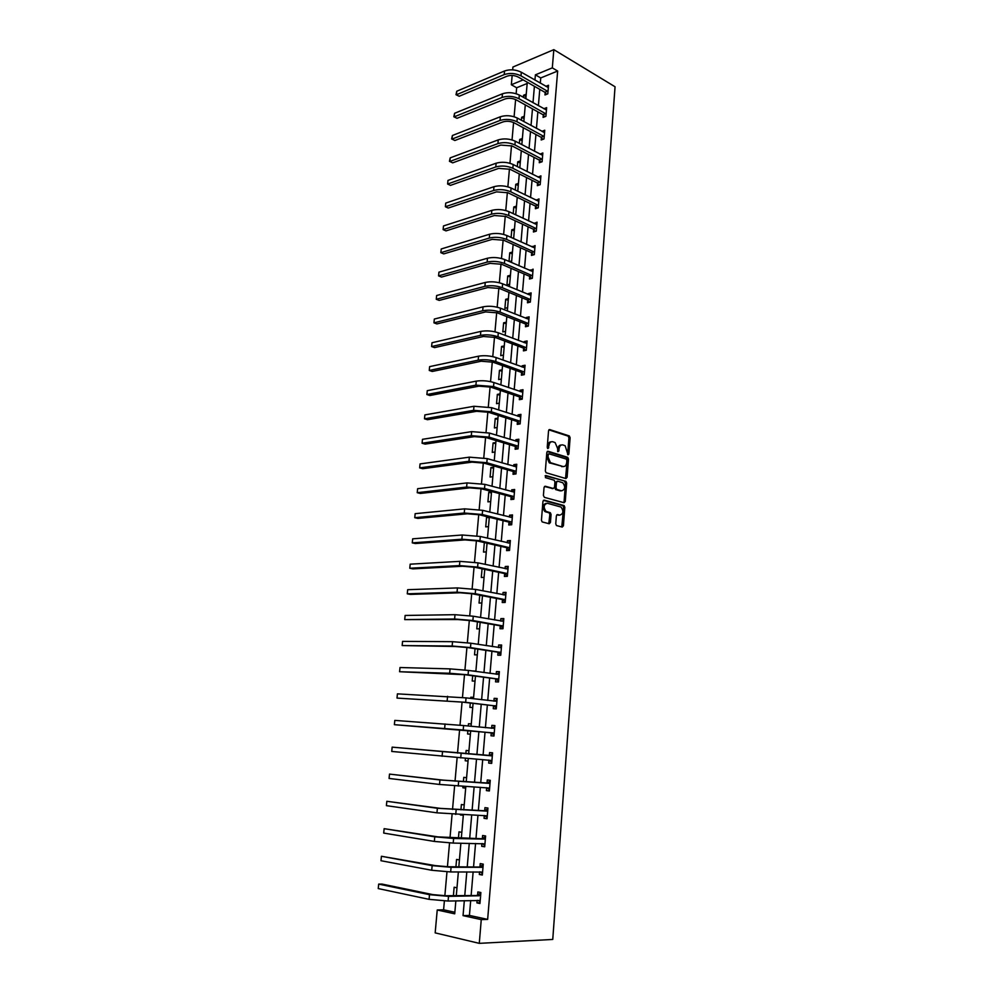 <?xml version="1.0" encoding="UTF-8"?>
<svg xmlns="http://www.w3.org/2000/svg" width="993" height="993" viewBox="0 0 993 993"><rect width="100%" height="100%" fill="white"/><g stroke="black" fill="none" stroke-linecap="round" stroke-linejoin="round"><path stroke-width="1.49" d="M568.046 454.856L568.877 454.012L570.119 437.739L569.349 435.952L549.762 429.584L548.546 430.776L547.23 447.297L547.913 448.637L548.943 445.634C549.39 442.692 550.693 441.401 552.828 441.761L555.124 442.58L557.545 448.327L557.905 451.703L558.898 450.921L559.059 448.799C559.506 445.857 560.784 444.579 562.894 444.938L565.141 445.745L568.046 454.856M567.624 454.521L568.927 437.901L568.17 436.126L548.881 429.857M547.503 448.315L547.751 445.807L548.943 445.634M557.644 451.443L557.88 448.948L559.059 448.799M555.757 523.82L556.44 525.545L562.224 527.072L563.416 525.769L564.818 507.311L564.123 505.574L544.176 500.124L542.935 501.415L541.446 520.171L542.141 521.908L549.203 523.758L550.432 522.455L551.053 514.473L550.358 512.736L545.976 511.37C543.208 507.162 543.68 504.456 547.404 503.265L561.082 507.075C563.838 511.209 563.379 513.902 559.729 515.131L557.582 514.573L556.365 515.864L555.757 523.82M470.694 900.514L469.428 915.422L487.65 919.394L481.257 919.63L479.284 943.35L552.753 939.452L615.052 86.763L553.833 49.65L552.307 67.872L535.401 74.835L534.942 80.061M487.65 919.394L557.656 71.037L552.307 67.872M565.911 478.564L567.102 477.323L568.492 459.126L567.748 457.351L548.037 451.269L546.82 452.485L545.356 470.967L546.088 472.742L565.911 478.564M566.668 483.132L565.265 501.465L564.074 502.719L544.387 497.356L543.407 495.47L544.04 487.501L545.269 486.235L553.312 488.482L554.516 487.228L554.926 481.99L554.206 480.227L545.43 477.633L545.778 475.51L565.948 481.382L566.668 483.132L565.476 483.256L564.086 501.577L565.265 501.465M557.656 71.037L540.738 77.938L540.304 83.139M539.77 89.358L538.38 105.68M537.858 111.849L536.443 128.395M535.922 134.502L534.495 151.259M533.986 157.316L532.533 174.296M532.025 180.292L530.56 197.508M530.051 203.453L528.574 220.893M528.065 226.764L526.563 244.452M526.067 250.261L524.54 268.172M524.056 273.931L522.504 292.079M522.02 297.776L520.456 316.171M519.972 321.794L518.396 340.438M517.912 345.998L516.31 364.89M515.839 370.389L514.213 389.529M513.753 394.953L512.09 414.354M511.643 419.716L509.968 439.365M509.521 444.665L507.82 464.575M507.373 469.801L505.66 489.971M505.214 495.122L503.476 515.566M503.041 520.655L501.279 541.359M500.857 546.373L499.069 567.363M498.647 572.291L496.835 593.566M496.426 598.419L494.588 619.967M494.179 624.746L492.317 646.58M491.92 651.284L490.033 673.403M489.648 678.02L487.737 700.45M487.352 704.98L485.416 727.708M485.031 732.151L483.082 755.139M482.697 759.595L480.736 782.707M480.339 787.325L478.365 810.499M477.956 815.278L475.982 838.514M475.56 843.467L473.574 866.765M473.14 871.866L471.154 895.239M545.169 92.634L544.983 94.956L547.801 93.851L548.521 85.249L545.827 86.329M543.283 115.051L543.084 117.385L545.914 116.318L546.646 107.654L543.841 108.733M541.384 137.617L541.185 139.976L544.015 138.946L544.747 130.22L541.917 131.349M539.472 160.357L539.273 162.728L542.104 161.747L542.848 152.959L539.993 154.138M537.536 183.258L537.337 185.654L540.18 184.71L540.924 175.86L538.057 177.102M535.599 206.321L535.388 208.729L538.243 207.835L538.988 198.923L536.108 200.226M533.638 229.557L533.44 231.99L536.294 231.146L537.052 222.159L534.147 223.512M531.665 252.967L531.466 255.412L534.321 254.618L535.078 245.569L532.174 246.984M529.679 276.55L529.48 279.021L532.347 278.263L533.104 269.153L530.175 270.63M527.68 300.308L527.469 302.791L530.349 302.083L531.118 292.898L528.239 293.63L528.177 294.449M525.669 324.252L525.458 326.747L528.338 326.089L529.108 316.841L526.228 317.512L526.153 318.443M523.634 348.357L523.423 350.877L526.315 350.268L527.097 340.947L524.205 341.58L524.118 342.622M521.586 372.648L521.375 375.193L524.267 374.634L525.061 365.238L522.157 365.821L522.07 366.976M519.525 397.126L519.314 399.683L522.206 399.186L523.001 389.715L520.109 390.249L519.997 391.515M517.452 421.789L517.229 424.371L520.133 423.912L520.94 414.379L518.036 414.851L517.912 416.241M515.355 446.639L515.131 449.233L518.048 448.836L518.855 439.229L515.938 439.651L515.814 441.165M513.244 471.675L513.021 474.294L515.95 473.946L516.757 464.265L513.84 464.637L513.704 466.276M511.122 496.91L510.899 499.541L513.828 499.256L514.647 489.499L511.718 489.81L511.569 491.572M508.975 522.33L508.751 524.987L511.693 524.751L512.512 514.92L509.583 515.181L509.421 517.068M506.815 547.95L506.591 550.631L509.533 550.445L510.365 540.54L507.423 540.738L507.262 542.761M504.643 573.768L504.419 576.461L507.361 576.337L508.205 566.358L505.263 566.506L505.077 568.641M502.458 599.784L502.222 602.503L505.176 602.441L506.02 592.374L503.066 592.461L502.88 594.745M500.249 626.012L500.013 628.743L502.979 628.73L503.823 618.602L500.869 618.627L500.658 621.035M498.014 652.438L497.791 655.194L500.757 655.243L501.614 645.028L498.647 645.003L498.436 647.535M495.78 679.063L495.544 681.856L498.511 681.955L499.38 671.653L496.413 671.578L496.177 674.259M493.509 705.911L493.273 708.717L496.264 708.89L497.133 698.501L494.154 698.352L493.918 701.157L497.021 699.817M491.237 732.971L491.001 735.788L493.98 736.024L494.862 725.56L491.883 725.349L491.634 728.179M488.941 760.241L488.693 763.083L491.696 763.381L492.578 752.831L489.586 752.57L489.35 755.412M486.62 787.722L486.384 790.602L489.388 790.962L490.269 780.324L487.278 779.989L487.029 782.856M484.286 815.514L484.05 818.331L487.054 818.753L487.948 808.041L484.944 807.644L484.708 810.524M481.915 843.566L481.692 846.284L484.708 846.781L485.614 835.969L482.598 835.51L482.35 838.415M479.532 871.854L479.321 874.473L482.337 875.032L483.256 864.133L480.227 863.6L479.979 866.541M477.136 900.366L476.925 902.873L479.954 903.506L480.873 892.521L477.844 891.925L477.596 894.879M527.171 83.474L516.67 87.756L516.137 93.714M515.615 99.561L514.101 116.727M513.58 122.536L512.04 139.914M511.519 145.686L509.955 163.274M509.446 168.996L507.87 186.808M507.361 192.493L505.76 210.528M505.263 216.151L503.637 234.41M503.141 239.996L501.49 258.49M501.006 264.026L499.342 282.744M498.846 288.231L497.17 307.185M496.686 312.621L494.973 331.811M494.502 337.198L492.776 356.624M492.292 361.961L490.554 381.635M490.083 386.922L488.308 406.832M487.848 412.07L486.049 432.228M485.589 437.404L483.777 457.823M483.318 462.949L481.481 483.616M481.034 488.693L479.172 509.62M478.725 514.635L476.839 535.823M476.404 540.775L474.493 562.237M474.058 567.127L472.134 588.849M471.7 593.69L469.739 615.685M469.317 620.464L467.343 642.744M466.921 647.448L464.923 670.002M464.501 674.657L462.477 697.496M462.068 702.076L460.007 725.2M459.61 729.718L457.525 753.104M457.128 757.634L455.03 781.168M454.62 785.848L452.523 809.456M452.088 814.272L449.99 837.98M449.544 842.945L447.433 866.74M446.974 871.854L444.852 895.736M444.38 900.999L443.598 909.799L454.856 912.257M526.24 94.174L523.572 95.241L523.385 97.314M524.304 116.243L521.635 117.273L521.375 120.24M522.368 138.474L519.699 139.454L519.351 143.34M520.419 160.866L517.738 161.809L517.316 166.601M518.445 183.407L515.764 184.313L515.255 190.048M516.472 206.122L513.778 206.978L513.195 213.656M514.473 228.998L511.78 229.817L511.11 237.451M512.661 238.146L513.704 237.848M512.462 252.048L509.757 252.818L508.999 261.42M509.397 261.593L511.68 260.948M510.439 275.247L507.721 275.98L506.939 284.941L509.657 284.221M508.391 298.632L505.685 299.315L504.891 308.339L507.609 307.669M506.343 322.179L503.625 322.824L502.818 331.91L505.549 331.29M504.27 345.912L501.539 346.495L500.745 355.655L503.463 355.072M502.185 369.806L499.454 370.352L498.647 379.574L501.378 379.041M500.087 393.886L497.344 394.382L496.537 403.667L499.268 403.183M497.965 418.14L495.222 418.587L494.402 427.946L497.145 427.511M495.83 442.568L493.087 442.965L492.255 452.398L495.01 452.014M493.682 467.194L490.927 467.542L490.095 477.037L492.851 476.714M491.523 491.994L488.767 492.292L487.923 501.862L490.691 501.589M488.556 517.055L486.57 517.229L485.726 526.873L488.494 526.65M484.348 542.588L483.517 552.083L486.297 551.909M482.052 568.803L481.295 577.467L484.075 577.355M479.743 595.217L479.048 603.061L481.841 602.987M477.41 621.854L476.789 628.842L479.582 628.83M475.051 648.69L474.517 654.821L477.31 654.871M475.908 670.995L473.09 671.082M472.68 675.749L472.221 681.012L475.026 681.111M473.599 697.359L470.794 697.223L470.694 698.427M470.285 703.019L469.9 707.388L472.718 707.55M471.29 723.922L468.473 723.736L468.274 726.007M467.877 730.513L467.579 733.976L470.384 734.199M468.944 750.708L466.127 750.447L465.841 753.761M465.444 758.28L465.221 760.775L468.051 761.06M466.598 777.693L463.768 777.37L463.396 781.665M462.986 786.344L462.862 787.784L465.68 788.132M464.215 804.889L461.385 804.516L460.926 809.804M460.504 814.632L463.297 815.402M461.832 832.308L458.989 831.861L458.443 838.154M459.411 859.938L456.569 859.441L455.936 866.752M456.991 887.792L454.136 887.221L453.404 895.574M479.284 943.35L435.17 932.874L437.23 909.985L454.72 913.821L455.849 900.85M443.598 909.799L437.23 909.985M516.67 87.756L511.333 84.753L512.165 75.456M512.661 69.845L512.922 67.028L553.833 49.65M464.327 900.663L463.048 915.633L481.257 919.63M534.408 86.304L533.005 102.689M532.471 108.87L531.044 125.466M530.51 131.597L529.058 148.416M528.537 154.486L527.072 171.541M526.551 177.561L525.074 194.827M524.552 200.785L523.05 218.299M522.541 224.195L521.015 241.932M520.518 247.778L518.967 265.752M518.47 271.523L516.906 289.745M516.41 295.455L514.821 313.925M514.337 319.572L512.723 338.278M512.239 343.863L510.613 362.83M510.141 368.341L508.49 387.555M508.019 393.005L506.343 412.48M505.871 417.854L504.183 437.59M503.724 442.903L501.999 462.887M501.552 468.137L499.814 488.395M499.367 493.571L497.592 514.089M497.158 519.19L495.37 539.993M494.936 545.02L493.124 566.084M492.702 571.037L490.852 592.399M490.443 597.265L488.581 618.912M488.159 623.703L486.272 645.636M485.875 650.353L483.963 672.571M483.566 677.201L481.617 699.73M481.233 704.273L479.271 727.099M478.887 731.568L476.901 754.643M476.516 759.124L474.517 782.335M474.12 786.977L472.109 810.251M471.7 815.054L469.689 838.39M469.267 843.355L467.244 866.752M466.809 871.891L464.786 895.363M523.15 79.874L511.333 84.753M456.308 895.525L458.369 871.916M458.828 866.752L460.876 843.206M461.311 838.216L463.359 814.744M463.781 809.916L465.829 786.506M466.226 781.839L468.274 758.503M468.659 753.985L470.682 730.774M471.079 726.28L473.078 703.342M473.475 698.762L475.461 676.121M475.858 671.454L477.807 649.112M478.229 644.37L480.153 622.326M480.575 617.497L482.474 595.75M482.896 590.847L484.77 569.374M485.205 564.396L487.054 543.208M487.489 538.156L489.313 517.241M489.772 512.115L491.572 491.485M492.019 486.285L493.794 465.928M494.253 460.653L496.016 440.557M496.475 435.219L498.201 415.397M498.685 409.972L500.385 390.41M500.869 384.936L502.545 365.623M503.029 360.074L504.692 341.021M505.189 335.411L506.827 316.606M507.324 310.933L508.937 292.376M509.446 286.642L511.035 268.333M511.544 262.524L513.12 244.464M513.629 238.593L515.193 220.769M515.702 214.836L517.241 197.247M517.763 191.264L519.277 173.912M519.811 167.867L521.3 150.737M521.834 144.63L523.311 127.737M523.845 121.58L525.297 104.898M525.843 98.692L527.283 82.233M540.738 77.938L535.401 74.835M469.428 915.422L463.048 915.633M523.572 95.241L526.017 96.606M521.635 117.273L524.105 118.601M541.917 131.262L544.35 132.578M519.699 139.454L522.169 140.758M540.006 153.952L542.637 155.33M517.738 161.809L520.22 163.075M538.082 176.816L540.738 178.157M515.764 184.313L518.259 185.542M536.146 199.829L538.802 201.132M513.778 206.978L516.286 208.182M534.184 223.028L536.865 224.281M511.78 229.817L514.3 230.972M532.223 246.388L534.917 247.605M509.757 252.818L512.289 253.935M530.237 269.922L532.943 271.101M507.721 275.98L510.278 277.059M528.239 293.63L530.957 294.76M505.685 299.315L508.242 300.358M526.228 317.512L528.959 318.604M503.625 322.824L506.194 323.817M524.205 341.58L526.948 342.622M501.539 346.495L504.134 347.463M522.157 365.821L524.925 366.827M499.454 370.352L502.061 371.27M520.109 390.249L522.877 391.205M497.344 394.382L499.963 395.264M518.036 414.851L520.816 415.769M495.222 418.587L497.853 419.418M515.938 439.651L518.743 440.52M493.087 442.965L495.73 443.772M513.84 464.637L516.658 465.456M490.927 467.542L493.595 468.299M511.718 489.81L514.548 490.579M488.767 492.292L491.436 493M509.583 515.181L512.425 515.901M486.57 517.229L489.264 517.899M507.423 540.738L510.29 541.421M505.263 566.506L508.143 567.127M503.066 592.461L505.971 593.032M500.869 618.627L503.774 619.148M498.647 645.003L501.577 645.462M496.413 671.578L499.355 671.988M473.102 670.908L475.883 671.293M494.154 698.352L497.108 698.712M470.794 697.223L473.587 697.545M491.883 725.349L494.849 725.66M468.473 723.736L471.278 724.009M488.693 763.083L491.696 763.307M465.221 760.775L468.051 760.986M486.384 790.602L489.4 790.763M462.862 787.784L465.692 787.945M484.05 818.331L487.079 818.443M460.467 815.005L463.334 815.116M481.692 846.284L484.745 846.334M479.321 874.473L482.387 874.448M476.925 902.873L480.016 902.798M561.244 445.001C559.369 444.988 558.24 446.304 557.88 448.948M551.152 441.823C549.253 441.823 548.124 443.151 547.751 445.807M565.538 478.452L567.301 459.275L566.569 457.5L547.193 451.53M566.866 460.355L566.196 459.051L549.079 453.826L548.223 454.682L548.049 456.941L550.42 462.651L562.882 466.499C564.992 466.822 566.258 465.518 566.693 462.589L566.866 460.355M548.632 453.875L547.044 454.831L548.223 454.682M563.267 466.586L549.241 462.8L546.858 457.09L547.044 454.831M563.664 502.607L564.086 501.577M544.462 486.458L552.691 488.556M545.107 475.796L565.712 481.27M561.541 490.803C565.203 489.586 565.638 486.918 562.82 482.772L557.656 481.171L556.452 482.424L556.043 487.662L556.763 489.412L561.703 490.84M557.085 481.245L555.273 482.548L556.452 482.424M560.35 490.927L555.571 489.537L554.864 487.786L555.273 482.548M565.476 483.256L564.52 481.394M559.816 515.156L556.825 514.784M546.076 503.339C542.463 504.692 542.041 507.411 544.785 511.482L546.733 511.73M548.769 523.646L549.861 514.573L549.166 512.835L545.554 511.829M561.765 526.96L563.639 507.411L562.944 505.685L543.382 500.348M548.322 87.57L521.325 72.228L521.002 75.865L547.987 91.517M546.609 94.31L544.859 92.262L518.185 77.044C514.461 75.257 510.737 74.971 507.001 76.2L459.2 96.259L456.01 94.72L456.755 91.244L504.531 70.975C510.129 69.1 515.739 69.522 521.325 72.228M456.755 91.244L456.408 94.769L504.196 74.612C509.806 72.762 515.404 73.184 521.002 75.865M456.01 94.72L459.2 96.259M544.859 92.262L547.677 91.145M546.448 110L519.314 95.043L518.979 98.717L546.113 113.972M544.772 116.752L542.96 114.679L516.161 99.834C512.425 98.096 508.677 97.823 504.94 99.002L457.041 118.304L453.838 116.764L454.583 113.301L502.446 93.776C508.068 91.989 513.691 92.411 519.314 95.043M454.583 113.301L454.235 116.839L502.11 97.451C507.733 95.663 513.356 96.085 518.979 98.717M453.838 116.764L457.041 118.304M542.96 114.679L545.79 113.599M544.549 132.578L517.279 118.03L516.956 121.729L544.214 136.587M542.91 139.355L541.061 137.257L514.126 122.809C510.365 121.109 506.604 120.823 502.855 121.953L454.868 140.497L451.641 138.958L452.398 135.507L500.36 116.752C505.996 115.027 511.631 115.461 517.279 118.03M452.398 135.507L452.038 139.082L500.025 120.451C505.66 118.738 511.296 119.172 516.956 121.729M451.641 138.958L454.868 140.497M541.061 137.257L543.891 136.215M542.65 155.33L515.23 141.18L514.908 144.904L542.302 159.364M541.048 162.107L539.149 159.997L512.065 145.946L500.757 145.09L452.684 162.852L449.444 161.313L450.189 157.875L498.25 139.889C503.898 138.25 509.558 138.685 515.23 141.18M450.189 157.875L449.841 161.474L497.915 143.613C503.563 141.987 509.223 142.421 514.908 144.904M449.444 161.313L452.684 162.852M539.149 159.997L541.979 159.004M540.726 178.256L513.17 164.503L512.835 168.264L540.391 182.315M539.174 185.046L537.213 182.898L509.992 169.257L498.647 168.388L450.474 185.368L447.62 184.028L495.78 166.961C501.453 165.409 507.138 165.843 512.835 168.264M447.98 180.403L447.62 184.028L447.98 180.403L496.128 163.212C501.788 161.636 507.473 162.07 513.17 164.503M537.213 182.898L540.055 181.955M538.789 201.331L511.097 188.012L510.762 191.798L538.442 205.427M537.275 208.145L535.264 205.973L507.907 192.741L496.525 191.86L448.253 208.046L445.385 206.743L493.645 190.482C499.318 189.005 505.027 189.44 510.762 191.798M445.733 203.093L445.385 206.743L445.733 203.093L493.98 186.696C499.665 185.207 505.363 185.641 511.097 188.012M535.264 205.973L538.119 205.067M536.841 224.592L508.999 211.683L508.664 215.493L536.493 228.713M535.376 231.419L533.315 229.209L505.809 216.4L494.377 215.518L446.006 230.885L443.126 229.631L491.485 214.178C497.17 212.775 502.905 213.222 508.664 215.493M443.486 225.945L443.126 229.631L443.486 225.945L491.833 210.367C497.518 208.952 503.24 209.399 508.999 211.683M533.315 229.209L536.17 228.353M534.879 248.014L506.889 235.54L506.554 239.387L534.532 252.16M533.464 254.853L531.342 252.619L503.699 240.232L492.218 239.35L443.759 253.898L440.855 252.681L489.313 238.047C495.01 236.731 500.757 237.178 506.554 239.387M441.227 248.97L440.855 252.681L441.227 248.97L489.661 234.211C495.358 232.871 501.105 233.318 506.889 235.54M531.342 252.619L534.197 251.812M532.906 271.61L504.767 259.583L504.432 263.443L532.546 275.793M531.553 278.474L529.343 276.215L501.564 264.25L490.046 263.356L441.488 277.072L438.571 275.893L487.116 262.102C492.838 260.861 498.61 261.308 504.432 263.443M438.943 272.156L438.571 275.893L438.943 272.156L487.476 258.23C493.186 256.976 498.958 257.435 504.767 259.583M529.343 276.215L532.223 275.446M530.907 295.38L502.632 283.799L502.284 287.697L530.56 299.601M529.617 302.269L527.345 299.973L499.417 288.442L487.848 287.548L439.204 300.407L436.262 299.278L484.907 286.332C490.641 285.177 496.438 285.636 502.284 287.697M436.635 295.517L436.262 299.278L436.635 295.517L485.267 282.446C491.001 281.267 496.785 281.727 502.632 283.799M527.345 299.973L530.225 299.265M528.897 319.336L500.472 308.202L500.124 312.125L528.549 323.581M527.668 326.238L525.322 323.917L497.245 312.832L485.639 311.914L436.895 323.929L433.953 322.837L482.685 310.759C488.432 309.679 494.241 310.139 500.124 312.125M434.326 319.051L433.953 322.837L434.326 319.051L483.045 306.837C488.792 305.745 494.601 306.204 500.472 308.202M525.322 323.917L528.214 323.246M526.886 343.466L498.3 332.792L497.952 336.751L526.526 347.749M525.719 350.392L523.299 348.034L495.073 337.397L483.417 336.478L434.574 347.612L431.607 346.557L480.451 335.361C486.21 334.38 492.044 334.84 497.952 336.751M431.992 342.746L431.607 346.557L431.992 342.746L480.811 331.414C486.558 330.408 492.391 330.868 498.3 332.792M523.299 348.034L526.178 347.413M524.838 367.782L496.115 357.567L495.755 361.551L524.478 372.09M523.758 374.733L521.251 372.325L492.863 362.16L481.183 361.229L432.24 371.469L429.261 370.463L478.192 360.161C483.963 359.255 489.822 359.727 495.755 361.551M429.634 366.628L429.261 370.463L429.634 366.628L478.552 356.177C484.323 355.258 490.182 355.717 496.115 357.567M521.251 372.325L524.143 371.767M522.79 392.272L493.906 382.541L493.546 386.55L522.43 396.617M521.784 399.26L519.178 396.803L490.654 387.096L478.911 386.165L429.882 395.512L426.891 394.544L475.908 385.147L493.546 386.55M427.263 390.671L426.891 394.544L427.263 390.671L476.28 381.126C482.064 380.307 487.935 380.766 493.906 382.541M519.178 396.803L522.082 396.294M520.717 416.961L491.684 407.701L491.324 411.747L520.357 421.33M520.022 416.936L520.742 416.775M519.798 423.961L517.105 421.479L488.419 412.244L476.64 411.301L427.511 419.716L424.495 418.81L473.611 410.332L491.324 411.747M424.88 414.913L424.495 418.81L424.88 414.913L473.984 406.274L491.684 407.701M517.105 421.479L520.009 421.007M550.681 463.048L549.452 462.775M518.644 441.823L489.437 433.06L489.077 437.131L518.272 446.229M517.738 441.761L518.669 441.537M517.812 448.873L515.007 446.329L486.173 437.578L474.344 436.622L425.116 444.119L422.087 443.25L471.303 435.704L489.077 437.131M422.472 439.316L422.087 443.25L422.472 439.316L471.675 431.62L489.437 433.06M515.007 446.329L517.924 445.919M516.534 466.884L487.191 458.605L486.818 462.726L516.161 471.327M515.441 466.772L516.571 466.474M515.814 473.959L512.897 471.377L483.901 463.11L472.035 462.142L422.708 468.696L419.667 467.877L468.981 461.273L486.818 462.726M420.051 463.917L419.667 467.877L420.051 463.917L469.354 457.165L487.191 458.605M512.897 471.377L515.814 471.017M514.424 492.131L484.907 484.361L484.547 488.506L514.051 496.612M513.12 491.994L514.461 491.609M513.815 499.256L510.774 496.599L481.617 488.841L469.701 487.861L420.275 493.459L417.221 492.689L466.623 487.054L484.547 488.506M417.619 488.693L417.221 492.689L417.619 488.693L467.008 482.908L484.907 484.361M510.774 496.599L513.704 496.301M512.289 517.576L482.61 510.315L482.25 514.498L511.916 522.082M510.787 517.403L512.338 516.943M511.693 524.652L508.627 522.033L479.321 514.771L467.355 513.791L417.842 518.408L414.764 517.688L464.265 513.021L482.25 514.498M415.161 513.666L414.764 517.688L415.161 513.666L464.637 508.85L482.61 510.315M508.627 522.033L511.556 521.784M510.141 543.221L480.302 536.481L479.929 540.688L509.757 547.764M508.428 543.022L510.203 542.463M509.558 550.234L506.467 547.652L477 540.9L464.985 539.919L415.372 543.543L412.281 542.873L461.882 539.211L479.929 540.688M412.678 538.827L412.281 542.873L412.678 538.827L462.266 534.991L480.302 536.481M506.467 547.652L509.409 547.466M507.982 569.051L477.981 562.845L477.596 567.09L507.597 573.631M506.045 568.852L508.056 568.182M507.398 576.014L504.295 573.482L474.654 567.251L462.601 566.246L412.889 568.877L409.786 568.244L459.474 565.588L477.596 567.09M410.183 564.173L409.786 568.244L410.183 564.173L459.858 561.355L477.981 562.845M504.295 573.482L507.237 573.346M505.797 595.092L475.622 589.432L475.25 593.702L505.412 599.71M503.65 594.894L505.884 594.099M505.214 601.994L502.098 599.499L472.296 593.802L460.193 592.784L410.394 594.397L407.267 593.826L457.053 592.188L475.25 593.702M407.664 589.705L407.267 593.826L407.664 589.705L457.438 587.918L475.622 589.432M502.098 599.499L505.052 599.424M503.6 621.333L473.264 616.219L472.879 620.526L503.203 625.987M501.242 621.134L503.687 620.215M503.029 628.172L499.889 625.727L469.925 620.563L457.773 619.545L404.722 619.595L454.608 618.999L472.879 620.526M405.132 615.449L404.722 619.595L405.132 615.449L455.005 614.692L473.264 616.219M499.889 625.727L502.843 625.714M501.378 647.784L470.868 643.216L470.483 647.573L500.981 652.475M498.809 647.597L501.49 646.542M500.807 654.561L497.654 652.165L467.529 647.535L455.328 646.505L402.165 645.562L452.15 646.021L470.483 647.573M402.575 641.379L402.165 645.562L402.575 641.379L452.547 641.677L470.868 643.216M497.654 652.165L500.621 652.202M499.144 674.446L468.473 670.436L468.075 674.818L498.747 679.162M496.351 674.272L499.256 673.068M498.585 681.148L495.408 678.802L465.109 674.731L399.596 671.727L449.668 673.266L468.075 674.818M400.005 667.519L399.596 671.727L400.005 667.519L450.065 668.885L468.473 670.436M495.408 678.802L498.387 678.902M496.897 701.306L466.04 697.88L465.655 702.299L496.5 706.073M496.339 707.947L493.149 705.651L462.676 702.138L397.001 698.091L465.655 702.299M397.411 693.859L397.001 698.091L397.411 693.859L466.04 697.88M493.149 705.651L496.128 705.812M494.626 728.39L463.594 725.548L463.21 730.004L494.229 733.194M491.386 728.291L494.762 726.764M494.08 734.969L490.865 732.71L394.382 724.679L463.21 730.004M394.804 720.397L394.382 724.679L394.804 720.397L463.594 725.548M490.865 732.71L493.856 732.933M492.342 755.685L392.161 747.146L491.932 755.872M391.739 751.453L392.161 747.146L391.739 751.453L491.932 760.526M488.941 755.599L492.491 753.923M491.796 762.19L488.668 760.055M490.033 783.204L443.226 780.138L389.517 774.106L439.949 779.939L489.623 783.403M389.082 778.45L389.517 774.106L389.082 778.45L439.539 784.458L489.623 788.082M486.62 783.055L490.194 781.305M489.487 789.634L486.545 787.685M487.712 810.933L440.656 808.401L386.836 801.289L437.367 808.265L487.302 811.144M386.401 805.658L386.836 801.289L386.401 805.658L436.957 812.833L487.29 815.849M484.286 810.735L487.873 808.898M487.178 817.301L484.423 815.514M485.366 838.886L438.074 836.9L384.142 828.671L434.773 836.826L453.615 838.477L484.956 839.11M383.708 833.077L384.142 828.671L383.708 833.077L434.351 841.431L453.218 843.082L484.944 843.851M481.94 838.638L485.552 836.714M484.832 845.192L482.263 843.578M483.008 867.075L448.066 866.74L435.468 865.635L381.424 856.276L432.141 865.635L451.07 867.299L482.586 867.311M380.977 860.72L381.424 856.276L380.977 860.72L431.719 870.265L450.661 871.941L482.586 872.077M479.569 866.765L483.194 864.766M482.486 873.294L480.103 871.854M480.624 895.487L445.485 895.723L432.849 894.619L382.007 884.068L378.681 884.105L429.497 894.668L448.513 896.356L480.202 895.736M378.234 888.574L378.681 884.105L378.234 888.574L429.075 899.348L448.091 901.036L480.202 900.527M477.174 895.127L480.823 893.03M480.103 901.644L477.918 900.353M567.698 454.161L568.877 454.012M547.59 447.942L548.769 447.781M557.718 451.083L558.898 450.921M549.067 429.684L549.762 429.584M567.984 436.039L569.163 435.865M568.927 437.901L570.119 437.739M547.391 451.356L548.037 451.269M566.358 457.413L567.537 457.264M567.301 459.275L568.492 459.126M565.923 477.459L567.102 477.323M546.858 457.09L548.049 456.941M549.973 463.148L551.165 462.999M561.703 466.648L562.882 466.499M552.12 488.606L553.312 488.482M554.864 487.786L556.043 487.662M555.832 489.648L557.011 489.524M558.538 515.243L559.729 515.131M548.893 512.711L550.072 512.599M549.861 514.573L551.053 514.473M549.241 522.554L550.432 522.455M562.683 505.561L563.863 505.449M563.639 507.411L564.818 507.311M562.237 525.868L563.416 525.769M504.531 70.975L504.196 74.612M502.446 93.776L502.11 97.451M500.36 116.752L500.025 120.451M498.25 139.889L497.915 143.613M496.128 163.212L495.78 166.961M493.98 186.696L493.645 190.482M491.833 210.367L491.485 214.178M489.661 234.211L489.313 238.047M487.476 258.23L487.116 262.102M485.267 282.446L484.907 286.332M483.045 306.837L482.685 310.759M480.811 331.414L480.451 335.361M478.552 356.177L478.192 360.161M476.28 381.126L475.908 385.147M473.984 406.274L473.611 410.332M471.675 431.62L471.303 435.704M469.354 457.165L468.981 461.273M467.008 482.908L466.623 487.054M464.637 508.85L464.265 513.021M462.266 534.991L461.882 539.211M459.858 561.355L459.474 565.588M457.438 587.918L457.053 592.188M455.005 614.692L454.608 618.999M452.547 641.677L452.15 646.021M450.065 668.885L449.668 673.266M447.57 696.316L447.16 700.723M445.05 723.959L444.641 728.415M461.137 753.439L460.74 757.92M442.506 751.838L442.096 756.318M458.654 781.553L458.245 786.071M439.949 779.939L439.539 784.458M456.147 809.903L455.737 814.459M437.367 808.265L436.957 812.833M453.615 838.477L453.218 843.082M434.773 836.826L434.351 841.431M451.07 867.299L450.661 871.941M432.141 865.635L431.719 870.265M448.513 896.356L448.091 901.036M429.497 894.668L429.075 899.348M568.17 436.126L569.349 435.952M566.569 457.5L567.748 457.351M549.241 462.8L550.42 462.651M555.571 489.537L556.763 489.412M564.756 481.506L565.948 481.382M544.785 511.482L545.976 511.37M549.166 512.835L550.358 512.736M562.944 505.685L564.123 505.574"/></g></svg>
